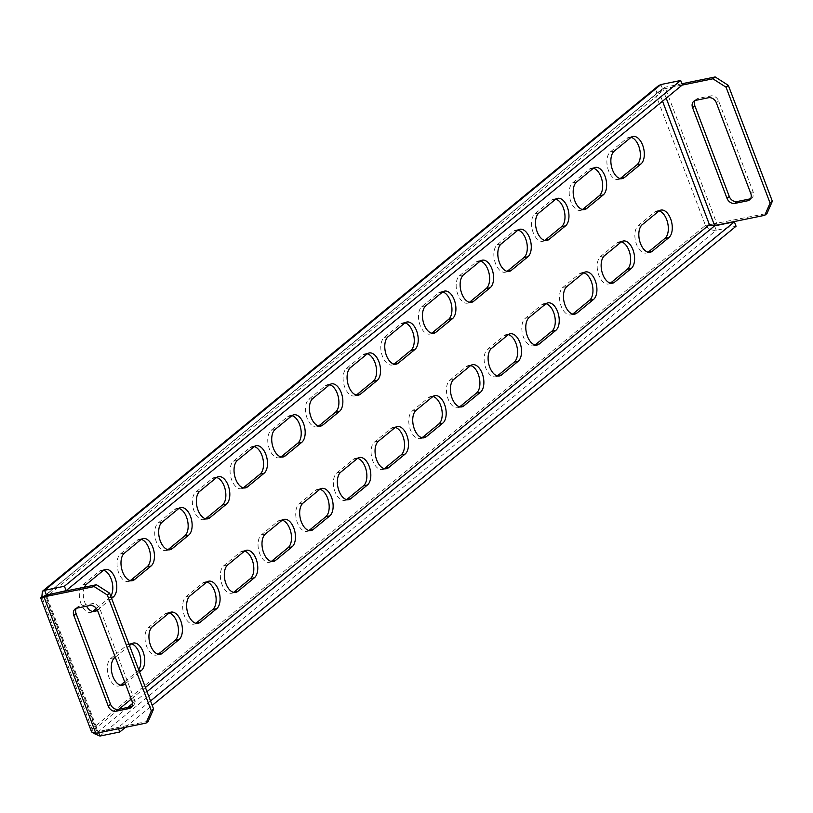 <?xml version="1.0" encoding="UTF-8"?>
<svg xmlns="http://www.w3.org/2000/svg" width="813" height="813" viewBox="0 0 813 813"><rect width="100%" height="100%" fill="white"/><g stroke="black" fill="none" stroke-linecap="round" stroke-linejoin="round"><path stroke-width="0.61" stroke-dasharray="4.07 3.05" d="M96.381 608.449L109.399 597.768A14.573 8.089 78.4 0 0 110.751 596.244M138.718 669.851A14.573 8.089 -101.6 0 1 137.356 671.375L124.643 681.812M141.198 539.365A14.573 8.089 78.4 0 0 139.125 539.314A14.573 8.089 78.4 0 0 137.021 540.35L120.436 553.958A14.573 8.089 78.4 0 0 118.037 570.838A14.573 8.089 78.4 0 0 128.393 581.478A14.573 8.089 78.4 0 0 130.283 580.624M216.563 477.516A14.573 8.089 78.4 0 0 214.49 477.465A14.573 8.089 78.4 0 0 212.386 478.491L195.801 492.099A14.573 8.089 78.4 0 0 193.403 508.989A14.573 8.089 78.4 0 0 203.758 519.629A14.573 8.089 78.4 0 0 205.648 518.775M291.928 415.667A14.573 8.089 78.4 0 0 289.855 415.616A14.573 8.089 78.4 0 0 287.751 416.642L271.166 430.25A14.573 8.089 78.4 0 0 268.768 447.13A14.573 8.089 78.4 0 0 279.123 457.78A14.573 8.089 78.4 0 0 281.013 456.926M631.071 137.336A14.573 8.089 78.4 0 0 628.998 137.285A14.573 8.089 78.4 0 0 626.894 138.322L610.309 151.929A14.573 8.089 78.4 0 0 607.911 168.809A14.573 8.089 78.4 0 0 618.266 179.46A14.573 8.089 78.4 0 0 620.156 178.596M555.706 199.185A14.573 8.089 78.4 0 0 553.633 199.144A14.573 8.089 78.4 0 0 551.529 200.171L534.944 213.778A14.573 8.089 78.4 0 0 532.545 230.658A14.573 8.089 78.4 0 0 542.901 241.309A14.573 8.089 78.4 0 0 544.791 240.445M480.341 261.034A14.573 8.089 78.4 0 0 478.268 260.993A14.573 8.089 78.4 0 0 476.164 262.02L459.579 275.627A14.573 8.089 78.4 0 0 457.18 292.507A14.573 8.089 78.4 0 0 467.536 303.158A14.573 8.089 78.4 0 0 469.426 302.294M404.976 322.883A14.573 8.089 78.4 0 0 402.902 322.842A14.573 8.089 78.4 0 0 400.799 323.869L384.214 337.476A14.573 8.089 78.4 0 0 381.815 354.356A14.573 8.089 78.4 0 0 392.171 365.007A14.573 8.089 78.4 0 0 394.061 364.143M384.336 468.684A14.573 8.089 -101.6 0 1 382.456 469.538A14.573 8.089 -101.6 0 1 372.1 458.898A14.573 8.089 -101.6 0 1 374.488 442.008L391.073 428.4A14.573 8.089 -101.6 0 1 393.177 427.374A14.573 8.089 -101.6 0 1 395.25 427.425M422.018 437.76A14.573 8.089 -101.6 0 1 420.138 438.614A14.573 8.089 -101.6 0 1 409.782 427.963A14.573 8.089 -101.6 0 1 412.181 411.083L428.756 397.476A14.573 8.089 -101.6 0 1 430.86 396.449A14.573 8.089 -101.6 0 1 432.933 396.5M459.701 406.835A14.573 8.089 -101.6 0 1 457.821 407.689A14.573 8.089 -101.6 0 1 447.465 397.039A14.573 8.089 -101.6 0 1 449.863 380.159L466.438 366.551A14.573 8.089 -101.6 0 1 468.542 365.525A14.573 8.089 -101.6 0 1 470.615 365.576M497.383 375.911A14.573 8.089 -101.6 0 1 495.503 376.765A14.573 8.089 -101.6 0 1 485.148 366.114A14.573 8.089 -101.6 0 1 487.546 349.234L504.121 335.627A14.573 8.089 -101.6 0 1 506.225 334.6A14.573 8.089 -101.6 0 1 508.298 334.651M535.076 344.976A14.573 8.089 -101.6 0 1 533.186 345.84A14.573 8.089 -101.6 0 1 522.83 335.19A14.573 8.089 -101.6 0 1 525.228 318.31L541.804 304.702A14.573 8.089 -101.6 0 1 543.907 303.676A14.573 8.089 -101.6 0 1 545.98 303.716M572.759 314.052A14.573 8.089 -101.6 0 1 570.868 314.916A14.573 8.089 -101.6 0 1 560.513 304.265A14.573 8.089 -101.6 0 1 562.911 287.385L579.486 273.778A14.573 8.089 -101.6 0 1 581.59 272.751A14.573 8.089 -101.6 0 1 583.663 272.792M610.441 283.127A14.573 8.089 -101.6 0 1 608.551 283.991A14.573 8.089 -101.6 0 1 598.195 273.341A14.573 8.089 -101.6 0 1 600.594 256.461L617.169 242.853A14.573 8.089 -101.6 0 1 619.272 241.827A14.573 8.089 -101.6 0 1 621.345 241.868M648.124 252.203A14.573 8.089 -101.6 0 1 646.233 253.067A14.573 8.089 -101.6 0 1 635.878 242.416A14.573 8.089 -101.6 0 1 638.276 225.536L654.851 211.929A14.573 8.089 -101.6 0 1 656.955 210.902A14.573 8.089 -101.6 0 1 659.028 210.943M346.653 499.609A14.573 8.089 -101.6 0 1 344.773 500.462A14.573 8.089 -101.6 0 1 334.417 489.822A14.573 8.089 -101.6 0 1 336.806 472.932L353.391 459.325A14.573 8.089 -101.6 0 1 355.494 458.298A14.573 8.089 -101.6 0 1 357.568 458.349M308.97 530.533A14.573 8.089 -101.6 0 1 307.09 531.387A14.573 8.089 -101.6 0 1 296.735 520.747A14.573 8.089 -101.6 0 1 299.123 503.857L315.708 490.259A14.573 8.089 -101.6 0 1 317.812 489.223A14.573 8.089 -101.6 0 1 319.885 489.274M271.288 561.458A14.573 8.089 -101.6 0 1 269.408 562.311A14.573 8.089 -101.6 0 1 259.052 551.671A14.573 8.089 -101.6 0 1 261.44 534.791L278.026 521.184A14.573 8.089 -101.6 0 1 280.129 520.147A14.573 8.089 -101.6 0 1 282.202 520.198M233.605 592.382A14.573 8.089 -101.6 0 1 231.725 593.236A14.573 8.089 -101.6 0 1 221.37 582.596A14.573 8.089 -101.6 0 1 223.758 565.716L240.343 552.108A14.573 8.089 -101.6 0 1 242.447 551.072A14.573 8.089 -101.6 0 1 244.52 551.123M195.923 623.307A14.573 8.089 -101.6 0 1 194.043 624.171A14.573 8.089 -101.6 0 1 183.687 613.52A14.573 8.089 -101.6 0 1 186.075 596.64L202.661 583.033A14.573 8.089 -101.6 0 1 204.764 581.996A14.573 8.089 -101.6 0 1 206.837 582.047M158.24 654.231A14.573 8.089 -101.6 0 1 156.36 655.095A14.573 8.089 -101.6 0 1 146.005 644.445A14.573 8.089 -101.6 0 1 148.393 627.565L164.978 613.957A14.573 8.089 -101.6 0 1 167.082 612.921A14.573 8.089 -101.6 0 1 169.155 612.972M120.558 685.156A14.573 8.089 -101.6 0 1 118.678 686.02A14.573 8.089 -101.6 0 1 108.322 675.369A14.573 8.089 -101.6 0 1 110.71 658.489L127.295 644.882A14.573 8.089 -101.6 0 1 129.399 643.855A14.573 8.089 -101.6 0 1 131.472 643.896M367.293 353.818A14.573 8.089 78.4 0 0 365.22 353.767A14.573 8.089 78.4 0 0 363.116 354.793L346.531 368.401A14.573 8.089 78.4 0 0 344.133 385.281A14.573 8.089 78.4 0 0 354.488 395.931A14.573 8.089 78.4 0 0 356.379 395.077M442.658 291.958A14.573 8.089 78.4 0 0 440.585 291.918A14.573 8.089 78.4 0 0 438.481 292.944L421.896 306.552A14.573 8.089 78.4 0 0 419.498 323.432A14.573 8.089 78.4 0 0 429.853 334.082A14.573 8.089 78.4 0 0 431.744 333.218M518.023 230.109A14.573 8.089 78.4 0 0 515.95 230.069A14.573 8.089 78.4 0 0 513.846 231.095L497.261 244.703A14.573 8.089 78.4 0 0 494.863 261.583A14.573 8.089 78.4 0 0 505.219 272.233A14.573 8.089 78.4 0 0 507.109 271.369M593.388 168.261A14.573 8.089 78.4 0 0 591.315 168.21A14.573 8.089 78.4 0 0 589.212 169.246L572.626 182.854A14.573 8.089 78.4 0 0 570.228 199.734A14.573 8.089 78.4 0 0 580.584 210.384A14.573 8.089 78.4 0 0 582.474 209.52M329.611 384.742A14.573 8.089 78.4 0 0 327.537 384.691A14.573 8.089 78.4 0 0 325.434 385.718L308.849 399.325A14.573 8.089 78.4 0 0 306.45 416.205A14.573 8.089 78.4 0 0 316.806 426.855A14.573 8.089 78.4 0 0 318.696 426.002M254.245 446.591A14.573 8.089 78.4 0 0 252.172 446.54A14.573 8.089 78.4 0 0 250.069 447.567L233.483 461.174A14.573 8.089 78.4 0 0 231.085 478.064A14.573 8.089 78.4 0 0 241.441 488.704A14.573 8.089 78.4 0 0 243.331 487.851M178.88 508.44A14.573 8.089 78.4 0 0 176.807 508.389A14.573 8.089 78.4 0 0 174.704 509.426L158.118 523.023A14.573 8.089 78.4 0 0 155.72 539.913A14.573 8.089 78.4 0 0 166.076 550.553A14.573 8.089 78.4 0 0 167.966 549.7M103.515 570.289A14.573 8.089 78.4 0 0 101.442 570.238A14.573 8.089 78.4 0 0 99.338 571.275L82.753 584.882A14.573 8.089 78.4 0 0 80.355 601.762A14.573 8.089 78.4 0 0 90.71 612.402A14.573 8.089 78.4 0 0 92.601 611.549M139.541 672.026L125.354 683.672M115.283 657.178L129.48 645.532M84.511 587.179A14.573 8.089 78.4 0 0 86.534 606.183M97.377 610.075L111.584 598.419M736.05 226.238L716.253 230.292C712.005 230.709 708.408 229.093 705.46 225.435L709.414 224.622M91.605 731.985L91.981 728.895L95.944 728.082L98.302 731.639L118.098 727.574L118.535 728.722M150.537 700.958L118.098 727.574M125.507 727.289L152.214 705.379M681.934 83.759L665.014 87.225L655.685 94.41L705.46 225.435L91.981 728.895L93.952 733.509M148.281 721.233L98.119 731.517L96.147 730.257L95.944 728.082L46.168 597.057L45.193 596.112L45.548 595.268M76.341 608.327A6.799 5.427 50.6 0 1 77.316 607.199A6.799 5.427 50.6 0 1 79.278 606.274L91.95 603.683A6.799 5.427 50.6 0 1 99.847 608.724L134.297 699.414A6.799 5.427 50.6 0 1 133.068 705.806A6.799 5.427 50.6 0 1 131.777 706.538M41.819 597.23L42.215 597.87L46.168 597.057L49.461 594.364M91.981 728.895L42.215 597.87L40.65 597.829M42.215 597.87L655.685 94.41L659.648 93.597L661.518 89.491L682.371 84.908M45.193 595.482L46.168 597.057M655.685 94.41L658.439 85.741M682.107 85.121L662.758 89.084L659.648 93.597L662.534 101.188M705.46 225.435L767.025 213.443M695.095 100.527A6.799 5.427 50.6 0 1 696.06 99.41A6.799 5.427 50.6 0 1 698.032 98.485L710.704 95.883A6.799 5.427 50.6 0 1 718.601 100.934L753.041 191.624A6.799 5.427 50.6 0 1 751.812 198.016A6.799 5.427 50.6 0 1 750.521 198.748M111.198 597.403L109.399 597.768M139.155 671.01L137.356 671.375M49.928 593.978L659.648 93.597M145.415 687.483L131.218 699.129M118.922 709.231L95.944 728.082M99.979 736.05L716.253 230.292L714.576 225.872M98.739 732.777L98.302 731.639L127.834 707.401M147.001 691.67L132.509 703.56M95.853 733.367L98.119 731.517L46.27 595.014M660.888 84.542L662.565 88.963L46.29 594.72M714.607 225.577L716.863 223.727L665.014 87.225L662.758 89.084L666.203 98.17M695.765 100.345L698.032 98.485M708.438 97.743L710.704 95.883M716.334 102.794L718.601 100.934M750.785 193.474L753.041 191.624M132.031 701.263L134.297 699.414M97.59 610.583L99.847 608.724M89.694 605.533L91.95 603.683M77.022 608.134L79.278 606.274M378.452 441.195L374.488 442.008M395.037 427.597L391.073 428.4M416.134 410.27L412.181 411.083M432.719 396.663L428.756 397.476M453.817 379.346L449.863 380.159M470.402 365.738L466.438 366.551M491.499 348.421L487.546 349.234M508.084 334.814L504.121 335.627M529.182 317.497L525.228 318.31M545.767 303.889L541.804 304.702M566.864 286.572L562.911 287.385M583.449 272.965L579.486 273.778M604.547 255.648L600.594 256.461M621.132 242.04L617.169 242.853M642.229 224.723L638.276 225.536M658.815 211.116L654.851 211.929M340.769 472.129L336.806 472.932M357.354 458.522L353.391 459.325M303.086 503.054L299.123 503.857M319.672 489.446L315.708 490.259M265.404 533.978L261.44 534.791M281.989 520.371L278.026 521.184M227.721 564.903L223.758 565.716M244.307 551.295L240.343 552.108M190.039 595.827L186.075 596.64M206.624 582.22L202.661 583.033M152.356 626.752L148.393 627.565M168.941 613.144L164.978 613.957M114.674 657.676L110.71 658.489M131.259 644.069L127.295 644.882M350.494 367.588L346.531 368.401M367.07 353.98L363.116 354.793M388.177 336.663L384.214 337.476M404.752 323.056L400.799 323.869M425.86 305.739L421.896 306.552M442.435 292.131L438.481 292.944M463.542 274.814L459.579 275.627M480.117 261.207L476.164 262.02M501.225 243.89L497.261 244.703M517.8 230.282L513.846 231.095M538.907 212.965L534.944 213.778M555.482 199.358L551.529 200.171M576.59 182.041L572.626 182.854M593.165 168.433L589.212 169.246M614.272 151.116L610.309 151.929M630.847 137.509L626.894 138.322M312.812 398.512L308.849 399.325M329.387 384.905L325.434 385.718M275.129 429.437L271.166 430.25M291.704 415.829L287.751 416.642M237.447 460.361L233.483 461.174M254.022 446.764L250.069 447.567M199.764 491.296L195.801 492.099M216.339 477.688L212.386 478.491M162.082 522.22L158.118 523.023M178.657 508.613L174.704 509.426M124.399 553.145L120.436 553.958M140.974 539.537L137.021 540.35M86.717 584.069L82.753 584.882M103.292 570.462L99.338 571.275M96.147 730.257L45.193 596.112M45.467 595.075L661.518 89.491M711.446 225.404L706.771 225.313M693.804 101.269L696.06 99.41M749.556 199.866L751.812 198.016M130.802 707.666L133.068 705.806M75.05 609.059L77.316 607.199M386.409 468.725L382.456 469.538M397.14 426.561L393.177 427.374M424.091 437.801L420.138 438.614M434.823 395.636L430.86 396.449M461.774 406.876L457.821 407.689M472.505 364.712L468.542 365.525M499.456 375.952L495.503 376.765M510.188 333.787L506.225 334.6M537.139 345.027L533.186 345.84M547.871 302.863L543.907 303.676M574.821 314.103L570.868 314.916M585.553 271.938L581.59 272.751M612.504 283.178L608.551 283.991M623.236 241.014L619.272 241.827M650.187 252.254L646.233 253.067M660.918 210.089L656.955 210.902M348.726 499.649L344.773 500.462M359.458 457.485L355.494 458.298M311.044 530.574L307.09 531.387M321.775 488.41L317.812 489.223M273.361 561.509L269.408 562.311M284.093 519.334L280.129 520.147M235.679 592.433L231.725 593.236M246.41 550.259L242.447 551.072M197.996 623.358L194.043 624.171M208.728 581.193L204.764 581.996M160.313 654.282L156.36 655.095M171.045 612.118L167.082 612.921M122.631 685.207L118.678 686.02M133.362 643.042L129.399 643.855M358.452 395.118L354.488 395.931M369.173 352.954L365.22 353.767M396.134 364.194L392.171 365.007M406.856 322.029L402.902 322.842M433.817 333.269L429.853 334.082M444.538 291.105L440.585 291.918M471.499 302.345L467.536 303.158M482.231 260.18L478.268 260.993M509.182 271.42L505.219 272.233M519.914 229.256L515.95 230.069M546.864 240.496L542.901 241.309M557.596 198.331L553.633 199.144M584.547 209.571L580.584 210.384M595.279 167.407L591.315 168.21M622.23 178.647L618.266 179.46M632.961 136.482L628.998 137.285M320.769 426.042L316.806 426.855M331.491 383.878L327.537 384.691M283.087 456.967L279.123 457.78M293.808 414.803L289.855 415.616M245.404 487.891L241.441 488.704M256.125 445.727L252.172 446.54M207.722 518.816L203.758 519.629M218.443 476.652L214.49 477.465M170.039 549.74L166.076 550.553M180.76 507.576L176.807 508.389M132.356 580.675L128.393 581.478M143.078 538.501L139.125 539.314M94.674 611.6L90.71 612.402M105.395 569.425L101.442 570.238"/><path stroke-width="1.22" d="M110.751 596.244A14.573 8.089 78.4 0 0 111.147 578.958A14.573 8.089 78.4 0 0 103.515 570.289M111.584 598.419L113.363 596.955A14.573 8.089 78.4 0 0 115.111 578.145A14.573 8.089 78.4 0 0 105.395 569.425A14.573 8.089 78.4 0 0 103.292 570.462L86.717 584.069A14.573 8.089 78.4 0 0 84.511 587.179M130.283 580.624A14.573 8.089 78.4 0 0 130.507 580.452L147.082 566.844A14.573 8.089 78.4 0 0 148.83 548.033A14.573 8.089 78.4 0 0 141.198 539.365M151.045 566.031A14.573 8.089 78.4 0 0 152.793 547.22A14.573 8.089 78.4 0 0 143.078 538.501A14.573 8.089 78.4 0 0 140.974 539.537L124.399 553.145A14.573 8.089 78.4 0 0 122.001 570.025A14.573 8.089 78.4 0 0 132.356 580.675A14.573 8.089 78.4 0 0 134.46 579.639L151.045 566.031L147.082 566.844M167.966 549.7A14.573 8.089 78.4 0 0 168.189 549.527L184.764 535.919A14.573 8.089 78.4 0 0 186.512 517.109A14.573 8.089 78.4 0 0 178.88 508.44M188.728 535.106A14.573 8.089 78.4 0 0 190.476 516.296A14.573 8.089 78.4 0 0 180.76 507.576A14.573 8.089 78.4 0 0 178.657 508.613L162.082 522.22A14.573 8.089 78.4 0 0 159.683 539.1A14.573 8.089 78.4 0 0 170.039 549.74A14.573 8.089 78.4 0 0 172.143 548.714L188.728 535.106L184.764 535.919M205.648 518.775A14.573 8.089 78.4 0 0 205.872 518.603L222.447 504.995A14.573 8.089 78.4 0 0 224.195 486.174A14.573 8.089 78.4 0 0 216.563 477.516M226.41 504.182A14.573 8.089 78.4 0 0 228.158 485.371A14.573 8.089 78.4 0 0 218.443 476.652A14.573 8.089 78.4 0 0 216.339 477.688L199.764 491.296A14.573 8.089 78.4 0 0 197.366 508.176A14.573 8.089 78.4 0 0 207.722 518.816A14.573 8.089 78.4 0 0 209.825 517.79L226.41 504.182L222.447 504.995M243.331 487.851A14.573 8.089 78.4 0 0 243.554 487.678L260.13 474.07A14.573 8.089 78.4 0 0 261.877 455.25A14.573 8.089 78.4 0 0 254.245 446.591M264.093 473.257A14.573 8.089 78.4 0 0 265.841 454.447A14.573 8.089 78.4 0 0 256.125 445.727A14.573 8.089 78.4 0 0 254.022 446.764L237.447 460.361A14.573 8.089 78.4 0 0 235.048 477.251A14.573 8.089 78.4 0 0 245.404 487.891A14.573 8.089 78.4 0 0 247.508 486.865L264.093 473.257L260.13 474.07M281.013 456.926A14.573 8.089 78.4 0 0 281.237 456.754L297.812 443.146A14.573 8.089 78.4 0 0 299.56 424.325A14.573 8.089 78.4 0 0 291.928 415.667M301.775 442.333A14.573 8.089 78.4 0 0 303.523 423.512A14.573 8.089 78.4 0 0 293.808 414.803A14.573 8.089 78.4 0 0 291.704 415.829L275.129 429.437A14.573 8.089 78.4 0 0 272.731 446.327A14.573 8.089 78.4 0 0 283.087 456.967A14.573 8.089 78.4 0 0 285.19 455.941L301.775 442.333L297.812 443.146M318.696 426.002A14.573 8.089 78.4 0 0 318.92 425.829L335.495 412.221A14.573 8.089 78.4 0 0 337.243 393.401A14.573 8.089 78.4 0 0 329.611 384.742M339.458 411.408A14.573 8.089 78.4 0 0 341.206 392.588A14.573 8.089 78.4 0 0 331.491 383.878A14.573 8.089 78.4 0 0 329.387 384.905L312.812 398.512A14.573 8.089 78.4 0 0 310.414 415.392A14.573 8.089 78.4 0 0 320.769 426.042A14.573 8.089 78.4 0 0 322.873 425.016L339.458 411.408L335.495 412.221M620.156 178.596A14.573 8.089 78.4 0 0 620.38 178.423L636.955 164.815A14.573 8.089 78.4 0 0 638.703 146.005A14.573 8.089 78.4 0 0 631.071 137.336M640.918 164.002A14.573 8.089 78.4 0 0 642.666 145.192A14.573 8.089 78.4 0 0 632.961 136.482A14.573 8.089 78.4 0 0 630.847 137.509L614.272 151.116A14.573 8.089 78.4 0 0 611.874 167.996A14.573 8.089 78.4 0 0 622.23 178.647A14.573 8.089 78.4 0 0 624.333 177.61L640.918 164.002L636.955 164.815M582.474 209.52A14.573 8.089 78.4 0 0 582.697 209.348L599.272 195.74A14.573 8.089 78.4 0 0 601.02 176.929A14.573 8.089 78.4 0 0 593.388 168.261M603.236 194.927A14.573 8.089 78.4 0 0 604.984 176.116A14.573 8.089 78.4 0 0 595.279 167.407A14.573 8.089 78.4 0 0 593.165 168.433L576.59 182.041A14.573 8.089 78.4 0 0 574.191 198.921A14.573 8.089 78.4 0 0 584.547 209.571A14.573 8.089 78.4 0 0 586.651 208.535L603.236 194.927L599.272 195.74M544.791 240.445A14.573 8.089 78.4 0 0 545.015 240.272L561.59 226.664A14.573 8.089 78.4 0 0 563.338 207.854A14.573 8.089 78.4 0 0 555.706 199.185M565.553 225.862A14.573 8.089 78.4 0 0 567.301 207.041A14.573 8.089 78.4 0 0 557.596 198.331A14.573 8.089 78.4 0 0 555.482 199.358L538.907 212.965A14.573 8.089 78.4 0 0 536.509 229.845A14.573 8.089 78.4 0 0 546.864 240.496A14.573 8.089 78.4 0 0 548.968 239.459L565.553 225.862L561.59 226.664M507.109 271.369A14.573 8.089 78.4 0 0 507.332 271.196L523.907 257.589A14.573 8.089 78.4 0 0 525.655 238.778A14.573 8.089 78.4 0 0 518.023 230.109M527.871 256.786A14.573 8.089 78.4 0 0 529.619 237.965A14.573 8.089 78.4 0 0 519.914 229.256A14.573 8.089 78.4 0 0 517.8 230.282L501.225 243.89A14.573 8.089 78.4 0 0 498.826 260.77A14.573 8.089 78.4 0 0 509.182 271.42A14.573 8.089 78.4 0 0 511.286 270.394L527.871 256.786L523.907 257.589M469.426 302.294A14.573 8.089 78.4 0 0 469.65 302.131L486.225 288.524A14.573 8.089 78.4 0 0 487.973 269.703A14.573 8.089 78.4 0 0 480.341 261.034M490.188 287.711A14.573 8.089 78.4 0 0 491.936 268.89A14.573 8.089 78.4 0 0 482.231 260.18A14.573 8.089 78.4 0 0 480.117 261.207L463.542 274.814A14.573 8.089 78.4 0 0 461.144 291.694A14.573 8.089 78.4 0 0 471.499 302.345A14.573 8.089 78.4 0 0 473.603 301.318L490.188 287.711L486.225 288.524M431.744 333.218A14.573 8.089 78.4 0 0 431.967 333.056L448.542 319.448A14.573 8.089 78.4 0 0 450.29 300.627A14.573 8.089 78.4 0 0 442.658 291.958M452.506 318.635A14.573 8.089 78.4 0 0 454.254 299.814A14.573 8.089 78.4 0 0 444.538 291.105A14.573 8.089 78.4 0 0 442.435 292.131L425.86 305.739A14.573 8.089 78.4 0 0 423.461 322.619A14.573 8.089 78.4 0 0 433.817 333.269A14.573 8.089 78.4 0 0 435.92 332.243L452.506 318.635L448.542 319.448M394.061 364.143A14.573 8.089 78.4 0 0 394.285 363.98L410.86 350.373A14.573 8.089 78.4 0 0 412.608 331.552A14.573 8.089 78.4 0 0 404.976 322.883M414.823 349.56A14.573 8.089 78.4 0 0 416.571 330.739A14.573 8.089 78.4 0 0 406.856 322.029A14.573 8.089 78.4 0 0 404.752 323.056L388.177 336.663A14.573 8.089 78.4 0 0 385.779 353.543A14.573 8.089 78.4 0 0 396.134 364.194A14.573 8.089 78.4 0 0 398.238 363.167L414.823 349.56L410.86 350.373M356.379 395.077A14.573 8.089 78.4 0 0 356.602 394.905L373.177 381.297A14.573 8.089 78.4 0 0 374.925 362.476A14.573 8.089 78.4 0 0 367.293 353.818M377.141 380.484A14.573 8.089 78.4 0 0 378.888 361.663A14.573 8.089 78.4 0 0 369.173 352.954A14.573 8.089 78.4 0 0 367.07 353.98L350.494 367.588A14.573 8.089 78.4 0 0 348.096 384.468A14.573 8.089 78.4 0 0 358.452 395.118A14.573 8.089 78.4 0 0 360.555 394.092L377.141 380.484L373.177 381.297M131.472 643.896A14.573 8.089 -101.6 0 1 139.114 652.565A14.573 8.089 -101.6 0 1 138.718 669.851M129.48 645.532L131.259 644.069A14.573 8.089 -101.6 0 1 133.362 643.042A14.573 8.089 -101.6 0 1 143.068 651.752A14.573 8.089 -101.6 0 1 141.32 670.573L139.541 672.026M169.155 612.972A14.573 8.089 -101.6 0 1 176.797 621.64A14.573 8.089 -101.6 0 1 175.039 640.451L158.464 654.059A14.573 8.089 -101.6 0 1 158.24 654.231M180.75 620.827A14.573 8.089 -101.6 0 1 179.002 639.638L162.427 653.245A14.573 8.089 -101.6 0 1 160.313 654.282A14.573 8.089 -101.6 0 1 149.958 643.632A14.573 8.089 -101.6 0 1 152.356 626.752L168.941 613.144A14.573 8.089 -101.6 0 1 171.045 612.118A14.573 8.089 -101.6 0 1 180.75 620.827M206.837 582.047A14.573 8.089 -101.6 0 1 214.48 590.716A14.573 8.089 -101.6 0 1 212.721 609.526L196.146 623.134A14.573 8.089 -101.6 0 1 195.923 623.307M218.433 589.903A14.573 8.089 -101.6 0 1 216.685 608.713L200.11 622.321A14.573 8.089 -101.6 0 1 197.996 623.358A14.573 8.089 -101.6 0 1 187.64 612.707A14.573 8.089 -101.6 0 1 190.039 595.827L206.624 582.22A14.573 8.089 -101.6 0 1 208.728 581.193A14.573 8.089 -101.6 0 1 218.433 589.903M244.52 551.123A14.573 8.089 -101.6 0 1 252.162 559.791A14.573 8.089 -101.6 0 1 250.414 578.602L233.829 592.21A14.573 8.089 -101.6 0 1 233.605 592.382M256.115 558.978A14.573 8.089 -101.6 0 1 254.367 577.789L237.792 591.397A14.573 8.089 -101.6 0 1 235.679 592.433A14.573 8.089 -101.6 0 1 225.323 581.783A14.573 8.089 -101.6 0 1 227.721 564.903L244.307 551.295A14.573 8.089 -101.6 0 1 246.41 550.259A14.573 8.089 -101.6 0 1 256.115 558.978M282.202 520.198A14.573 8.089 -101.6 0 1 289.845 528.867A14.573 8.089 -101.6 0 1 288.097 547.677L271.512 561.285A14.573 8.089 -101.6 0 1 271.288 561.458M293.798 528.054A14.573 8.089 -101.6 0 1 292.05 546.864L275.475 560.472A14.573 8.089 -101.6 0 1 273.361 561.509A14.573 8.089 -101.6 0 1 263.006 550.858A14.573 8.089 -101.6 0 1 265.404 533.978L281.989 520.371A14.573 8.089 -101.6 0 1 284.093 519.334A14.573 8.089 -101.6 0 1 293.798 528.054M319.885 489.274A14.573 8.089 -101.6 0 1 327.527 497.942A14.573 8.089 -101.6 0 1 325.779 516.753L309.194 530.361A14.573 8.089 -101.6 0 1 308.97 530.533M331.48 497.129A14.573 8.089 -101.6 0 1 329.732 515.94L313.157 529.548A14.573 8.089 -101.6 0 1 311.044 530.574A14.573 8.089 -101.6 0 1 300.688 519.934A14.573 8.089 -101.6 0 1 303.086 503.054L319.672 489.446A14.573 8.089 -101.6 0 1 321.775 488.41A14.573 8.089 -101.6 0 1 331.48 497.129M357.568 458.349A14.573 8.089 -101.6 0 1 365.21 467.008A14.573 8.089 -101.6 0 1 363.462 485.828L346.877 499.436A14.573 8.089 -101.6 0 1 346.653 499.609M369.163 466.205A14.573 8.089 -101.6 0 1 367.415 485.015L350.84 498.623A14.573 8.089 -101.6 0 1 348.726 499.649A14.573 8.089 -101.6 0 1 338.371 489.009A14.573 8.089 -101.6 0 1 340.769 472.129L357.354 458.522A14.573 8.089 -101.6 0 1 359.458 457.485A14.573 8.089 -101.6 0 1 369.163 466.205M659.028 210.943A14.573 8.089 -101.6 0 1 666.67 219.612A14.573 8.089 -101.6 0 1 664.922 238.433L648.337 252.03A14.573 8.089 -101.6 0 1 648.124 252.203M670.623 218.799A14.573 8.089 -101.6 0 1 668.875 237.62L652.3 251.227A14.573 8.089 -101.6 0 1 650.187 252.254A14.573 8.089 -101.6 0 1 639.841 241.603A14.573 8.089 -101.6 0 1 642.229 224.723L658.815 211.116A14.573 8.089 -101.6 0 1 660.918 210.089A14.573 8.089 -101.6 0 1 670.623 218.799M621.345 241.868A14.573 8.089 -101.6 0 1 628.988 250.536A14.573 8.089 -101.6 0 1 627.24 269.357L610.654 282.965A14.573 8.089 -101.6 0 1 610.441 283.127M632.941 249.723A14.573 8.089 -101.6 0 1 631.193 268.544L614.618 282.152A14.573 8.089 -101.6 0 1 612.504 283.178A14.573 8.089 -101.6 0 1 602.159 272.528A14.573 8.089 -101.6 0 1 604.547 255.648L621.132 242.04A14.573 8.089 -101.6 0 1 623.236 241.014A14.573 8.089 -101.6 0 1 632.941 249.723M583.663 272.792A14.573 8.089 -101.6 0 1 591.305 281.461A14.573 8.089 -101.6 0 1 589.557 300.282L572.972 313.889A14.573 8.089 -101.6 0 1 572.759 314.052M595.258 280.648A14.573 8.089 -101.6 0 1 593.51 299.469L576.935 313.076A14.573 8.089 -101.6 0 1 574.821 314.103A14.573 8.089 -101.6 0 1 564.476 303.452A14.573 8.089 -101.6 0 1 566.864 286.572L583.449 272.965A14.573 8.089 -101.6 0 1 585.553 271.938A14.573 8.089 -101.6 0 1 595.258 280.648M545.98 303.716A14.573 8.089 -101.6 0 1 553.623 312.385A14.573 8.089 -101.6 0 1 551.875 331.206L535.289 344.814A14.573 8.089 -101.6 0 1 535.076 344.976M557.576 311.572A14.573 8.089 -101.6 0 1 555.828 330.393L539.253 344.001A14.573 8.089 -101.6 0 1 537.139 345.027A14.573 8.089 -101.6 0 1 526.794 334.377A14.573 8.089 -101.6 0 1 529.182 317.497L545.767 303.889A14.573 8.089 -101.6 0 1 547.871 302.863A14.573 8.089 -101.6 0 1 557.576 311.572M508.298 334.651A14.573 8.089 -101.6 0 1 515.94 343.31A14.573 8.089 -101.6 0 1 514.192 362.131L497.607 375.738A14.573 8.089 -101.6 0 1 497.383 375.911M519.893 342.497A14.573 8.089 -101.6 0 1 518.145 361.318L501.57 374.925A14.573 8.089 -101.6 0 1 499.456 375.952A14.573 8.089 -101.6 0 1 489.111 365.301A14.573 8.089 -101.6 0 1 491.499 348.421L508.084 334.814A14.573 8.089 -101.6 0 1 510.188 333.787A14.573 8.089 -101.6 0 1 519.893 342.497M470.615 365.576A14.573 8.089 -101.6 0 1 478.257 374.234A14.573 8.089 -101.6 0 1 476.509 393.055L459.924 406.663A14.573 8.089 -101.6 0 1 459.701 406.835M482.211 373.421A14.573 8.089 -101.6 0 1 480.463 392.242L463.888 405.85A14.573 8.089 -101.6 0 1 461.774 406.876A14.573 8.089 -101.6 0 1 451.428 396.236A14.573 8.089 -101.6 0 1 453.817 379.346L470.402 365.738A14.573 8.089 -101.6 0 1 472.505 364.712A14.573 8.089 -101.6 0 1 482.211 373.421M432.933 396.5A14.573 8.089 -101.6 0 1 440.575 405.159A14.573 8.089 -101.6 0 1 438.827 423.98L422.242 437.587A14.573 8.089 -101.6 0 1 422.018 437.76M444.528 404.346A14.573 8.089 -101.6 0 1 442.78 423.167L426.205 436.774A14.573 8.089 -101.6 0 1 424.091 437.801A14.573 8.089 -101.6 0 1 413.746 427.16A14.573 8.089 -101.6 0 1 416.134 410.27L432.719 396.663A14.573 8.089 -101.6 0 1 434.823 395.636A14.573 8.089 -101.6 0 1 444.528 404.346M395.25 427.425A14.573 8.089 -101.6 0 1 402.892 436.083A14.573 8.089 -101.6 0 1 401.144 454.904L384.559 468.512A14.573 8.089 -101.6 0 1 384.336 468.684M406.846 435.28A14.573 8.089 -101.6 0 1 405.098 454.091L388.523 467.699A14.573 8.089 -101.6 0 1 386.409 468.725A14.573 8.089 -101.6 0 1 376.063 458.085A14.573 8.089 -101.6 0 1 378.452 441.195L395.037 427.597A14.573 8.089 -101.6 0 1 397.14 426.561A14.573 8.089 -101.6 0 1 406.846 435.28M124.643 681.812L120.781 684.983A14.573 8.089 -101.6 0 1 120.558 685.156M92.601 611.549A14.573 8.089 78.4 0 0 92.824 611.376L96.381 608.449M125.354 683.672L124.745 684.17A14.573 8.089 -101.6 0 1 122.631 685.207A14.573 8.089 -101.6 0 1 112.275 674.556A14.573 8.089 -101.6 0 1 114.674 657.676L115.283 657.178M86.534 606.183A14.573 8.089 78.4 0 0 94.674 611.6A14.573 8.089 78.4 0 0 96.777 610.563L97.377 610.075M662.534 101.188L709.414 224.622L714.576 225.872L734.373 221.817L736.05 226.238L152.214 705.379M118.535 728.722L119.775 731.995L125.507 727.289M93.952 733.509L99.979 736.05L119.775 731.995M734.373 221.817L150.537 700.958M151.34 710.887L153.606 709.038L148.281 721.233L146.015 723.092L151.34 710.887L107.316 595.004L94.166 586.59L96.422 584.74L109.582 593.144L107.316 595.004M153.606 709.038L109.582 593.144M146.015 723.092L95.853 733.367L91.605 731.985L40.65 597.829L46.27 595.014L96.422 584.74M42.215 597.87C39.735 598.002 40.335 597.667 44.004 596.874L94.166 586.59M131.777 706.538A6.799 5.427 50.6 0 1 131.096 706.731L118.424 709.332A6.799 5.427 50.6 0 1 110.538 704.282L76.087 613.591A6.799 5.427 50.6 0 1 76.341 608.327M128.84 708.59L116.168 711.182A6.799 5.427 50.6 0 1 108.271 706.141L73.831 615.451A6.799 5.427 50.6 0 1 75.05 609.059A6.799 5.427 50.6 0 1 77.022 608.134L89.694 605.533A6.799 5.427 50.6 0 1 97.59 610.583L132.031 701.263A6.799 5.427 50.6 0 1 130.802 707.666A6.799 5.427 50.6 0 1 128.84 708.59L131.096 706.731M41.819 597.23L42.388 591.315L44.613 590.309L64.42 586.244L66.097 590.665L45.193 595.482M42.388 591.315L658.439 85.741L660.888 84.542L680.694 80.487L682.371 84.908L66.097 590.665M64.42 586.244L680.694 80.487M728.326 85.355L726.07 87.215L712.91 78.8L715.176 76.95L728.326 85.355L772.35 201.248L767.025 213.443L764.769 215.303L770.094 203.098L772.35 201.248M726.07 87.215L770.094 203.098M712.91 78.8L682.107 85.121M715.176 76.95L681.934 83.759M145.415 687.483L709.414 224.622L714.607 225.577L764.769 215.303M727.025 198.342A6.799 5.427 -129.4 0 0 734.911 203.392L747.584 200.791A6.799 5.427 -129.4 0 0 749.556 199.866A6.799 5.427 -129.4 0 0 750.785 193.474L716.334 102.794A6.799 5.427 -129.4 0 0 708.438 97.743L695.765 100.345A6.799 5.427 -129.4 0 0 693.804 101.269A6.799 5.427 -129.4 0 0 692.574 107.662L727.025 198.342L729.281 196.492L694.841 105.802A6.799 5.427 50.6 0 1 695.095 100.527M750.521 198.748A6.799 5.427 50.6 0 1 749.85 198.941L737.178 201.533A6.799 5.427 50.6 0 1 729.281 196.492M113.363 596.955L111.198 597.403M141.32 670.573L139.155 671.01M179.002 639.638L175.039 640.451M216.685 608.713L212.721 609.526M254.367 577.789L250.414 578.602M292.05 546.864L288.097 547.677M329.732 515.94L325.779 516.753M367.415 485.015L363.462 485.828M668.875 237.62L664.922 238.433M631.193 268.544L627.24 269.357M593.51 299.469L589.557 300.282M555.828 330.393L551.875 331.206M518.145 361.318L514.192 362.131M480.463 392.242L476.509 393.055M442.78 423.167L438.827 423.98M405.098 454.091L401.144 454.904M131.218 699.129L118.922 709.231M99.979 736.05L98.739 732.777M714.576 225.872L147.001 691.67M132.509 703.56L127.834 707.401M95.853 733.367L44.004 596.874L46.27 595.014M660.888 84.542L44.613 590.309L46.29 594.72M666.203 98.17L714.607 225.577M692.574 107.662L694.841 105.802M747.584 200.791L749.85 198.941M734.911 203.392L737.178 201.533M116.168 711.182L118.424 709.332M108.271 706.141L110.538 704.282M73.831 615.451L76.087 613.591M388.523 467.699L384.559 468.512M426.205 436.774L422.242 437.587M463.888 405.85L459.924 406.663M501.57 374.925L497.607 375.738M539.253 344.001L535.289 344.814M576.935 313.076L572.972 313.889M614.618 282.152L610.654 282.965M652.3 251.227L648.337 252.03M350.84 498.623L346.877 499.436M313.157 529.548L309.194 530.361M275.475 560.472L271.512 561.285M237.792 591.397L233.829 592.21M200.11 622.321L196.146 623.134M162.427 653.245L158.464 654.059M124.745 684.17L120.781 684.983M360.555 394.092L356.602 394.905M398.238 363.167L394.285 363.98M435.92 332.243L431.967 333.056M473.603 301.318L469.65 302.131M511.286 270.394L507.332 271.196M548.968 239.459L545.015 240.272M586.651 208.535L582.697 209.348M624.333 177.61L620.38 178.423M322.873 425.016L318.92 425.829M285.19 455.941L281.237 456.754M247.508 486.865L243.554 487.678M209.825 517.79L205.872 518.603M172.143 548.714L168.189 549.527M134.46 579.639L130.507 580.452M96.777 610.563L92.824 611.376M711.446 225.404L710.542 225.252"/></g></svg>
